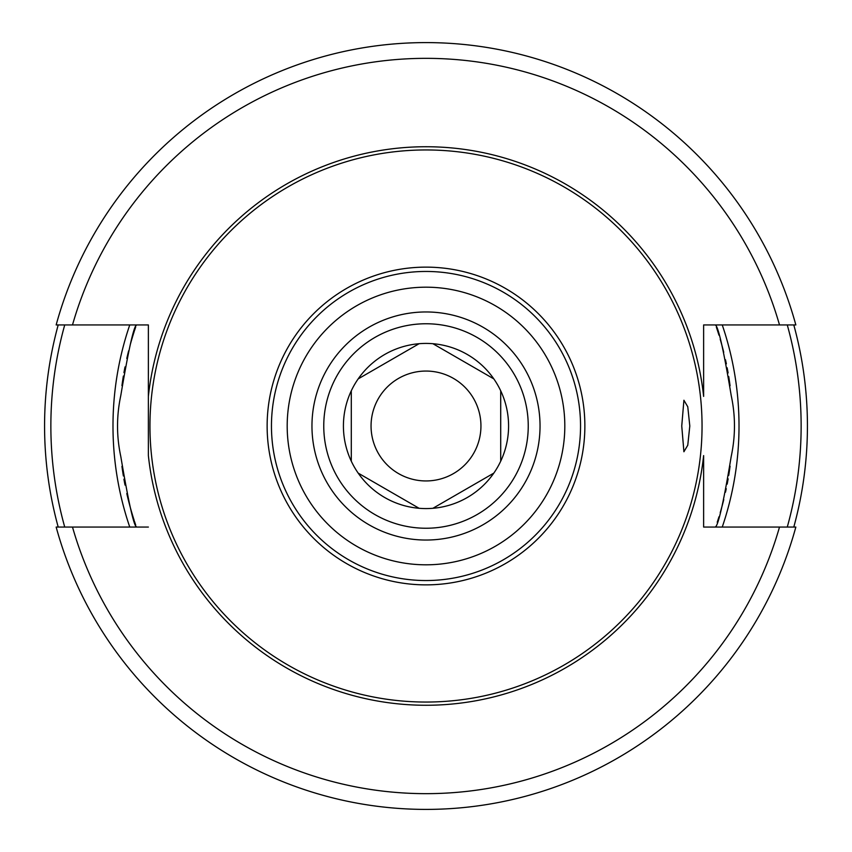 <?xml version="1.0" encoding="UTF-8"?>
<svg xmlns="http://www.w3.org/2000/svg" width="852" height="852" viewBox="0 0 852 852"><rect width="100%" height="100%" fill="white"/><g stroke="black" fill="none" stroke-linecap="round" stroke-linejoin="round"><path stroke-width="1.28" d="M426 371.057A54.943 54.943 0 0 1 480.943 426A54.943 54.943 0 0 1 426 480.943A54.943 54.943 0 0 1 371.057 426A54.943 54.943 0 0 1 426 371.057M432.901 343.707L493.819 378.884L432.901 343.707M493.819 473.116L432.901 508.293L493.819 473.116M419.099 508.293L358.181 473.116L419.099 508.293M358.181 378.884L419.099 343.707L358.181 378.884M500.71 461.177L500.71 390.823M351.29 390.823L351.29 461.177M58.202 324.942A381.43 381.43 0 0 0 58.202 527.058A381.43 381.43 0 0 1 58.202 324.942M136.214 526.515A306.72 306.72 0 0 0 136.405 527.058C133.572 524.853 128.364 501.338 120.803 456.523C116.447 436.267 116.447 415.925 120.803 395.477C128.364 350.662 133.572 327.147 136.405 324.942A306.72 306.72 0 0 0 136.214 325.485M135.702 525.024A306.72 306.72 0 0 1 134.424 521.2M134.126 520.252A306.72 306.72 0 0 1 126.799 493.5M125.02 485.086A306.72 306.72 0 0 1 123.934 479.207M123.38 475.97A306.72 306.72 0 0 1 121.942 466.342M121.942 385.658A306.72 306.72 0 0 1 123.38 376.03M123.955 372.633A306.72 306.72 0 0 1 125.02 366.914M126.799 358.5A306.72 306.72 0 0 1 128.631 350.832M130.431 344.038A306.72 306.72 0 0 1 134.158 331.652M134.403 330.895A306.72 306.72 0 0 1 135.702 326.976M779.505 324.942A367.67 367.67 0 0 0 72.495 324.942L56.157 324.942A383.4 383.4 0 0 1 795.843 324.942L703.624 324.942L703.624 396.404A279.19 279.19 0 0 0 148.376 396.404L148.376 455.596A279.19 279.19 0 0 0 703.624 455.596L703.624 527.058L703.624 455.596M72.495 324.942L148.376 324.942L148.376 455.596M72.495 527.058A367.67 367.67 0 0 0 779.505 527.058L795.843 527.058A383.4 383.4 0 0 1 56.157 527.058L148.376 527.058M715.595 324.942A306.72 306.72 0 0 1 715.797 325.517A306.72 306.72 0 0 0 715.595 324.942C718.8 328.563 723.998 352.078 731.197 395.477C735.553 415.733 735.553 436.075 731.197 456.523C724.03 499.815 718.822 523.33 715.595 527.058A306.72 306.72 0 0 0 715.797 526.483A306.72 306.72 0 0 1 715.595 527.058M716.372 327.211A306.72 306.72 0 0 1 718.96 335.166A306.72 306.72 0 0 0 716.372 327.211M720.206 339.266A306.72 306.72 0 0 1 723.731 352.302A306.72 306.72 0 0 0 720.206 339.266M725.467 359.714A306.72 306.72 0 0 1 726.362 363.847A306.72 306.72 0 0 0 725.467 359.714M727.139 367.776A306.72 306.72 0 0 1 728.098 372.942A306.72 306.72 0 0 0 727.139 367.776M728.705 376.509A306.72 306.72 0 0 1 730.068 385.786A306.72 306.72 0 0 0 728.705 376.509M730.079 466.182A306.72 306.72 0 0 1 728.705 475.437A306.72 306.72 0 0 0 730.079 466.182M728.13 478.835A306.72 306.72 0 0 1 727.161 484.149A306.72 306.72 0 0 0 728.13 478.835M726.245 488.707A306.72 306.72 0 0 1 725.489 492.19A306.72 306.72 0 0 0 726.245 488.707M723.763 499.581A306.72 306.72 0 0 1 720.228 512.659A306.72 306.72 0 0 0 723.763 499.581M718.971 516.802A306.72 306.72 0 0 1 717.224 522.255A306.72 306.72 0 0 0 718.971 516.802M779.505 527.058L703.624 527.058M426 149.952A276.048 276.048 0 0 1 702.048 426A276.048 276.048 0 0 1 426 702.048A276.048 276.048 0 0 1 149.952 426A276.048 276.048 0 0 1 426 149.952M681.749 426L683.911 400.248L687.766 406.755L689.801 426L687.766 445.234L683.911 451.752L681.749 426M426 271.458A154.542 154.542 0 0 0 271.458 426A154.542 154.542 0 0 0 426 580.542A154.542 154.542 0 0 0 580.542 426A154.542 154.542 0 0 0 426 271.458A154.542 154.542 0 0 0 271.458 426A154.542 154.542 0 0 0 426 580.542M426 528.24A102.24 102.24 0 0 0 528.24 426A102.24 102.24 0 0 0 426 323.76A102.24 102.24 0 0 0 323.76 426A102.24 102.24 0 0 0 426 528.24A102.24 102.24 0 0 1 323.76 426A102.24 102.24 0 0 1 426 323.76M426 343.42A82.58 82.58 0 0 0 343.42 426A82.58 82.58 0 0 0 426 508.58A82.58 82.58 0 0 0 508.58 426A82.58 82.58 0 0 0 426 343.42M793.798 527.058A381.43 381.43 0 0 0 793.798 324.942M64.731 324.942A375.146 375.146 0 0 0 64.731 527.058M787.269 527.058A375.146 375.146 0 0 0 787.269 324.942M129.749 527.058A313.014 313.014 0 0 1 129.749 324.942M722.251 324.942A313.014 313.014 0 0 1 722.251 527.058M426 267.134A158.866 158.866 0 0 0 267.134 426A158.866 158.866 0 0 0 426 584.866A158.866 158.866 0 0 0 584.866 426A158.866 158.866 0 0 0 426 267.134M426 287.188A138.812 138.812 0 0 0 287.188 426A138.812 138.812 0 0 0 426 564.812A138.812 138.812 0 0 0 564.812 426A138.812 138.812 0 0 0 426 287.188M426 540.04A114.04 114.04 0 0 0 540.04 426A114.04 114.04 0 0 0 426 311.96A114.04 114.04 0 0 0 311.96 426A114.04 114.04 0 0 0 426 540.04"/></g></svg>

